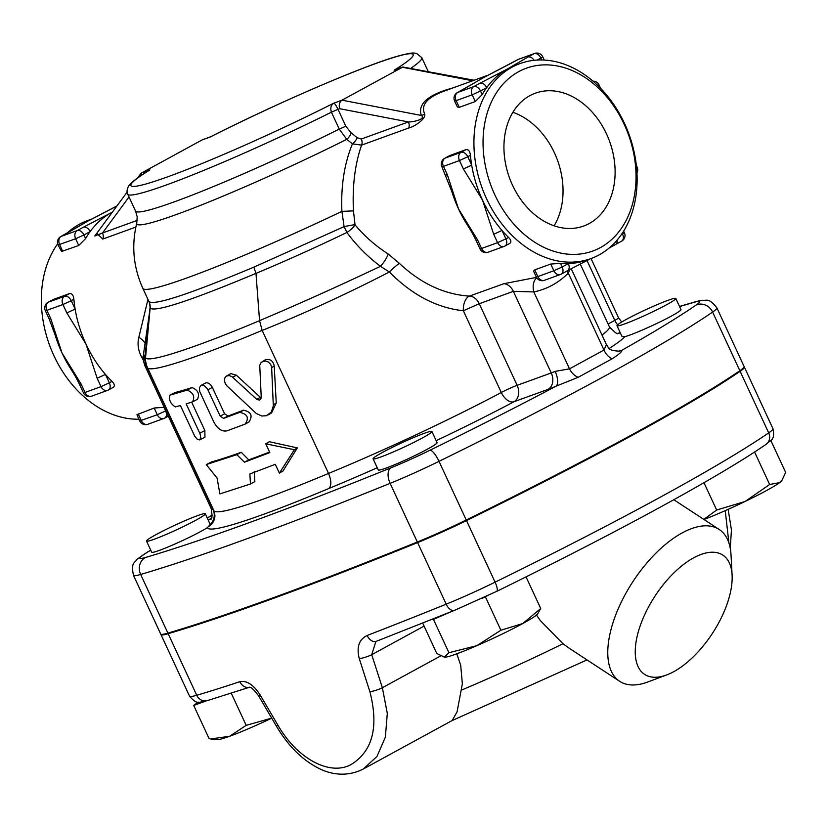 <?xml version="1.0" encoding="UTF-8"?>
<svg xmlns="http://www.w3.org/2000/svg" width="827" height="827" viewBox="0 0 827 827"><rect width="100%" height="100%" fill="white"/><g stroke="black" fill="none" stroke-linecap="round" stroke-linejoin="round"><path stroke-width="1.24" d="M589.206 223.538A70.677 53.269 -110 0 1 583.645 226.05A70.677 53.269 -110 0 1 509.432 177.733A70.677 53.269 -110 0 1 535.493 93.141A70.677 53.269 -110 0 1 608.165 137.716A70.677 53.269 -110 0 1 589.206 223.538M554.1 225.812A70.677 53.269 70 0 0 512.895 112.317M197.467 515.666A32.418 2.429 155.1 0 1 205.323 513.774A32.418 2.429 155.1 0 1 202.284 516.451A32.418 2.429 155.1 0 1 169.711 532.898A32.418 2.429 155.1 0 1 146.503 541.075A32.418 2.429 155.1 0 1 164.676 530.128A32.418 2.429 155.1 0 1 197.467 515.666M205.323 513.774L210.223 524.494L207.453 527.595A32.418 2.429 155.1 0 1 174.879 544.042A32.418 2.429 155.1 0 1 151.682 552.219L146.503 541.075M624.84 323.853A32.418 2.429 155.1 0 1 616.994 325.745A32.418 2.429 155.1 0 1 621.501 322.148A32.418 2.429 155.1 0 1 654.064 305.98A32.418 2.429 155.1 0 1 675.804 298.444A32.418 2.429 155.1 0 1 657.63 309.391A32.418 2.429 155.1 0 1 624.84 323.853M675.804 298.444L680.972 309.587A32.418 2.429 155.1 0 1 658.395 322.695A32.418 2.429 155.1 0 1 624.861 336.672L621.842 336.196L616.994 325.745M436.16 440.677A188.039 14.1 -24.9 0 0 513.949 401.757A12.974 7.557 62 0 1 501.296 392.505A175.076 13.129 155.1 0 1 328.536 473.437C331.534 480.766 331.596 485.8 328.722 488.55A188.039 14.1 -24.9 0 0 377.246 467.751M271.711 718.177A51.874 3.887 155.1 0 1 229.627 736.268L246.177 725.351L271.69 718.125M210.709 738.976L229.627 736.268A51.874 3.887 155.1 0 1 217.677 739.555L210.709 738.976M703.798 519.377L716.668 510.032L745.106 501.451A51.874 3.887 155.1 0 1 703.973 519.501M769.658 484.498L779.603 482.637A51.874 3.887 155.1 0 1 745.106 501.451L769.658 484.498L754.575 452.007M782.187 479.918L781.463 480.921A51.874 3.887 155.1 0 1 779.603 482.637L782.187 479.918L785.65 472.393L770.816 440.44M231.281 693.264L246.177 725.351M198.149 702.082L193.704 705.441L205.768 701.058M193.704 705.441L209.179 738.79M703.973 482.699L716.668 510.032M382.477 452.431A32.418 2.429 155.1 0 1 416.787 436.232A32.418 2.429 155.1 0 1 431.911 431.508A32.418 2.429 155.1 0 1 403.524 447.366A32.418 2.429 155.1 0 1 373.091 458.809A32.418 2.429 155.1 0 1 382.477 452.431M431.911 431.508L437.08 442.652A32.418 2.429 155.1 0 1 408.693 458.509A32.418 2.429 155.1 0 1 378.27 469.953L373.091 458.809M422.711 623.124L436.801 653.495L444.812 657.3A51.874 3.887 155.1 0 1 444.264 657.3A51.874 3.887 155.1 0 1 444.223 657.3M444.264 657.3L448.937 652.72L476.859 645.67A51.874 3.887 155.1 0 1 444.812 657.3M522.747 623.548L540.724 608.496L537.571 613.985A51.874 3.887 155.1 0 1 522.747 623.548A51.874 3.887 155.1 0 1 476.859 645.67L500.893 630.226L522.747 623.548M526.044 576.874L540.724 608.496M482.172 598.283L486.824 596.112M485.418 596.877L500.893 630.226M431.828 619.485L433.451 619.382L448.937 652.72M433.451 619.382L451.315 611.649M725.238 510.641L728.918 542.967M744.124 366.899A64.847 4.859 155.1 0 1 744.393 367.136A64.847 4.859 155.1 0 1 740.113 371.302L768.697 432.883A9.728 8.859 55.6 0 1 766.019 444.378C770.237 439.726 775.333 441.153 772.976 428.717A64.847 4.859 155.1 0 1 768.697 432.883A486.317 36.46 155.1 0 1 495.094 582.167A64.847 4.859 155.1 0 1 446.198 604.165A778.104 58.345 155.1 0 1 367.136 635.477A9.728 6.43 68.9 0 0 376.254 641.338A9.728 6.43 68.9 0 0 376.264 641.338L376.109 641.39M367.136 635.477C358.959 639.509 356.344 647.241 359.3 658.674A9.728 1.819 -17.8 0 0 371.716 654.695L375.872 641.514M359.3 658.674L369.896 691.734C378.962 727.15 372.574 751.485 350.751 764.748C328.795 776.295 296.355 757.573 277.882 725.134L259.998 694.732A9.728 0.6 149.6 0 0 258.655 695.91L276.507 726.344C288.261 746.068 302.382 760.075 318.871 768.376C328.826 773.524 345.552 778 363.208 769.058L376.947 756.498L385.361 737.198L387.305 713.391L382.363 687.723L371.716 654.695L424.096 626.111M259.998 694.732C253.403 684.642 246.673 680.29 239.83 681.696A9.728 8.105 71.6 0 0 249.661 687.268M456.773 653.795L460.691 665.239L462.355 683.784L457.093 711.789L452.193 720.513L363.208 769.058M693.677 557.822A71.329 34.238 -56.8 0 1 732.102 575.096A71.329 34.238 -56.8 0 1 666.624 674.956A71.329 34.238 -56.8 0 1 637.172 636.221A71.329 34.238 -56.8 0 1 693.677 557.822M732.102 575.096L731.027 554.917A90.784 43.573 123.2 0 0 719.201 529.476A90.784 43.573 123.2 0 0 682.13 532.939A90.784 43.573 123.2 0 0 617.604 610.243A90.784 43.573 123.2 0 0 619.661 681.314A90.784 43.573 123.2 0 0 647.696 682.017L666.624 674.956M569.813 648.647L563.001 643.757L540.32 620.57L536.496 615.071M417.335 542.005L390.117 483.35A64.847 4.859 -24.9 0 0 439.013 461.342A486.317 36.46 -24.9 0 0 712.616 312.068A64.847 4.859 -24.9 0 0 716.895 307.902L744.124 366.547A64.847 4.859 155.1 0 1 739.845 370.723A486.317 36.46 155.1 0 1 466.232 519.997A64.847 4.859 155.1 0 1 417.335 542.005A778.104 58.345 155.1 0 1 167.891 633.11A64.847 4.859 155.1 0 1 160.707 634.03L133.478 575.385A64.847 4.859 -24.9 0 0 140.662 574.455A778.104 58.345 -24.9 0 0 390.117 483.35A12.974 7.154 -112 0 1 390.84 467.865A765.14 57.373 155.1 0 1 145.552 557.45A51.874 3.887 155.1 0 1 149.242 551.113A1089.345 81.677 155.1 0 1 150.752 550.234M740.113 371.302A486.317 36.46 155.1 0 1 466.511 520.586A64.847 4.859 155.1 0 1 417.614 542.584A778.104 58.345 155.1 0 1 168.16 633.689A64.847 4.859 155.1 0 1 160.976 634.619A64.847 4.859 155.1 0 1 160.976 634.268M620.322 332.919L617.955 333.271M619.165 351.175L619.134 351.175A12.974 12.343 78.6 0 0 622.007 350.193A25.937 1.943 -24.9 0 0 618.214 351.32M619.134 351.175C605.933 350.452 609.21 346.782 606.439 344.632L603.999 350.028A12.974 8.497 -116.1 0 0 612.187 358.753C618.823 354.494 622.1 351.64 622.007 350.193A473.344 35.489 155.1 0 0 696.272 304.967A51.874 3.887 155.1 0 0 694.442 302.227A765.14 57.373 155.1 0 0 679.587 306.6M209.179 526.22A12.974 12.922 -179.7 0 0 214.927 515.552L213.852 510.631A217.222 16.292 155.1 0 0 328.536 473.437L262.159 330.428C303.344 313.919 345.758 294.443 389.393 272C412.073 294.95 436.728 307.861 463.347 310.745L479.257 303.726L513.371 291.342L533.818 291.941A116.328 87.683 70 0 0 568.304 273.127L603.999 350.028L569.514 368.842A12.974 8.435 -121.1 0 0 578.176 377.298L612.187 358.753M536.775 277.862A12.581 8.218 -101.6 0 0 533.818 291.941L569.514 368.842L555.155 371.385A12.974 5.582 -112.8 0 1 555.889 386.271L578.176 377.298M213.387 509.628A64.847 4.859 -24.9 0 0 213.056 509.546A184.803 13.852 155.1 0 1 211.216 508.615L145.035 366.051L147.32 366.971M262.159 330.428L259.554 320.638C298.051 304.367 338.357 286.256 380.482 266.315L389.393 272A12.581 2.119 -43.7 0 1 399.462 263.42L388.245 254.044C375.282 245.66 364.211 235.912 355.031 224.83L353.46 210.875C352.24 186.147 354.948 164.232 361.585 145.118A6.482 4.89 70 0 0 361.306 139.029L357.161 137.695L351.144 132.878L345.831 126.19L337.974 109.278C336.093 105.391 334.697 103.344 333.808 103.148C330.934 105.008 330.138 108.017 331.4 112.172L339.608 108.678C338.708 104.812 339.504 101.969 341.996 100.17L333.808 103.148A155.621 11.671 155.1 0 1 168.563 176.513A155.621 11.671 155.1 0 1 149.904 169.907L145.81 172.398M147.32 367.023C146.462 374.269 193.642 359.259 262.128 330.376M174.931 392.639L175.262 392.474A217.222 16.292 -24.9 0 0 192.009 387.574C198.087 390.096 199.907 394.003 197.457 399.307L192.763 401.788L186.168 403.876L200.103 433.968L200.796 437.917L199.638 439.912L197.25 439.23L194.707 436.191L180.41 405.55L175.293 406.905C170.486 403.721 168.677 399.813 169.855 395.182L187.098 390.137C193.311 392.608 195.131 396.515 192.546 401.87M191.668 402.149L204.869 430.578L204.941 437.214L199.783 439.85M206.295 464.578L236.832 454.674L244.441 462.2L269.84 452.596L265.756 443.799L294.381 449.723L279.371 473.116L275.288 464.319L249.888 473.933L250.447 484.002L219.899 493.895L217.077 478.109L206.295 464.578L211.588 461.9A217.222 16.292 -24.9 0 0 241.246 452.286L248.751 459.853A217.222 16.292 -24.9 0 0 269.571 452.018M265.756 443.799L269.333 441.721L297.327 447.903L282.948 471.049L279.371 473.116M254.199 471.586L254.861 481.614L250.447 484.002M226.546 376.006L224.892 377.846L224.437 380.565L225.244 383.532L226.96 385.909L256.246 413.469L261.797 416.012L266.428 415.723L271.308 412.125L273.313 405.933L271.628 367.229L270.729 364.449L268.413 362.03L265.736 361.048L262.872 361.409L260.908 362.846L259.74 365.265L261.26 397.694L259.699 400.082L257.001 399.575L232.087 376.75L229.296 375.541L226.546 376.006L230.816 373.618L236.336 375.189L261.218 398.128M262.076 361.823L265.591 359.683C270.243 358.753 273.117 360.851 274.223 365.968L276.249 402.956L271.566 412.931L268.413 414.834M200.889 385.496L199.359 387.842L199.752 391.564L213.759 421.863C217.449 428.862 221.874 431.859 227.011 430.836L245.143 424.096C249.299 417.893 247.49 413.986 239.706 412.373L223.61 418.369L220.209 416.167L207.236 388.483L204.073 385.609L200.889 385.496L205.758 382.911C208.249 382.436 210.44 383.924 212.343 387.398L224.593 413.789L227.932 416.012A217.222 16.292 -24.9 0 0 243.562 410.182C251.17 411.867 252.979 415.785 248.999 421.915M567.022 270.967A12.581 7.794 45 0 0 568.304 273.127L569.803 269.457M297.327 447.903L294.381 449.723M248.751 459.853L244.441 462.2M241.246 452.286L236.832 454.674M175.086 392.536L169.855 395.182L175.262 392.474M245.143 424.096L249.475 421.687M511.531 63.038A6.482 4.238 61.4 0 1 511.551 63.028L511.551 63.028A6.482 4.238 61.4 0 1 511.934 62.852L518.115 59.482A6.482 4.238 -118.6 0 0 517.733 59.658L485.356 76.653A103.747 78.193 -110 0 1 486.855 75.908M481.479 78.813A103.747 78.193 -110 0 1 481.81 78.617A103.747 78.193 -110 0 1 483.929 77.407A103.747 78.193 -110 0 1 485.356 76.653M463.926 89.047A6.482 4.238 -118.6 0 0 463.544 89.223L457.372 92.593A6.482 4.238 61.4 0 1 457.755 92.417A6.482 4.89 70 0 0 456.163 100.636L472.186 94.816A6.482 4.89 -110 0 1 473.778 86.597L457.755 92.417L483.929 77.407L511.934 62.852M463.544 89.223L481.81 78.617M537.23 60.061L540.858 58.076A6.482 4.238 -118.6 0 0 534.139 53.672A6.482 4.89 -110 0 1 534.645 53.435L518.622 59.255A6.482 4.89 70 0 0 518.115 59.482L534.139 53.672L527.957 57.032A6.482 4.238 61.4 0 1 534.077 60.319M520.121 63.545A103.747 78.193 70 0 0 495.569 215.072A103.747 78.193 70 0 0 590.933 258.582A103.747 78.193 70 0 0 624.509 123.43A103.747 78.193 70 0 0 520.121 63.545L516.11 65.002A103.747 78.193 70 0 0 507.964 68.682A103.747 78.193 70 0 0 486.679 87.641A6.482 4.238 -118.6 0 0 479.949 83.227L473.778 86.597A6.482 4.238 61.4 0 1 480.497 91.011L486.679 87.641A103.747 78.193 70 0 0 482.172 94.598L475.298 101.525L459.274 107.345L457.352 106.952L454.592 101.008L456.163 100.636L459.274 107.345M567.064 270.905A6.482 4.238 -118.6 0 0 567.446 270.739L567.446 270.739A6.482 4.238 -118.6 0 0 568.345 263.586A103.747 78.193 70 0 0 586.922 260.04L590.933 258.582M617.138 240.047A6.482 4.238 61.4 0 1 615.464 244.544L621.635 241.174A6.482 4.238 -118.6 0 0 622.535 234.031L621.222 234.744M533.549 271.101L534.718 269.871L550.741 264.061L560.51 263.368A103.747 78.193 70 0 0 568.345 263.586L562.174 266.956A6.482 4.238 61.4 0 1 561.275 274.109A6.482 4.238 61.4 0 1 560.892 274.275A6.482 4.89 -110 0 1 560.386 274.502A6.482 4.89 -110 0 1 553.852 270.76L537.839 276.58A6.482 4.89 70 0 0 544.362 280.322L560.386 274.502A6.482 6.482 0 0 0 561.275 274.109L567.446 270.739M445.784 175.148L447.345 174.776L443.448 166.372L441.876 166.744L451.821 191.492A103.747 78.193 -110 0 0 458.499 208.88L447.345 174.776M477.665 240.078L476.094 240.461L479.991 248.855L481.562 248.482A6.482 4.89 70 0 0 488.085 252.225L504.108 246.405A6.482 4.89 -110 0 1 497.585 242.662L481.562 248.482L477.665 240.078L458.499 208.88A103.747 78.193 -110 0 0 467.141 224.644A103.747 78.193 -110 0 0 467.534 225.254M449.971 155.466L445.04 158.153A6.482 4.238 -118.6 0 0 444.657 158.329L449.971 155.466L465.994 149.646C468.495 149.336 469.974 151.227 470.429 155.311A103.747 78.193 70 0 0 471.69 165.152L467.793 156.748L459.471 160.552A6.482 4.89 -110 0 1 461.063 152.333L445.04 158.153A6.482 4.89 70 0 0 443.448 166.372L459.471 160.552L463.368 168.956L471.69 165.152A103.747 78.193 70 0 0 482.534 200.155A103.747 78.193 70 0 0 491.569 216.529A103.747 78.193 70 0 0 501.999 230.454L493.688 234.268L497.585 242.662L505.907 238.858L501.999 230.454A103.747 78.193 70 0 0 508.543 237.411C511.272 240.202 511.613 242.218 509.546 243.489M463.368 168.956L482.534 200.155L493.688 234.268M112.482 211.991L111.407 212.642A103.747 78.193 70 0 0 90.122 231.601A6.482 4.238 -118.6 0 0 83.403 227.198L77.221 230.568A6.482 4.238 61.4 0 1 83.951 234.971L90.122 231.601A103.747 78.193 70 0 0 85.615 238.569L78.751 245.485L61.57 251.47L58.045 244.978L75.629 238.776A6.482 4.89 -110 0 1 77.221 230.568L61.198 236.377A6.482 4.89 70 0 0 59.616 244.596L62.728 251.305M84.933 222.783A103.747 78.193 -110 0 1 85.253 222.577L60.816 236.553A6.482 4.238 61.4 0 1 61.198 236.377L67.38 233.007A6.482 4.238 -118.6 0 0 66.997 233.183L66.997 233.183A103.747 78.193 -110 0 1 87.517 220.592L92.086 218.938M85.253 222.577A103.747 78.193 -110 0 1 87.373 221.367A103.747 78.193 -110 0 1 88.758 220.633A103.747 78.193 -110 0 1 90.308 219.879M112.4 212.115A103.747 78.193 70 0 0 111.407 212.642L83.403 227.198M114.974 207.008A6.482 4.238 61.4 0 1 115.005 206.988L115.005 206.988A6.482 4.238 61.4 0 1 115.387 206.822L116.907 205.985M67.38 233.007L87.373 221.367L115.387 206.822M66.822 312.916L75.133 309.112L71.236 300.708L62.924 304.522L66.822 312.916L85.987 344.115A103.747 78.193 70 0 0 91.394 354.556A103.747 78.193 70 0 0 105.453 374.424L97.131 378.228L101.039 386.623L109.35 382.818L105.453 374.424A103.747 78.193 70 0 0 111.996 381.381C114.726 384.162 115.056 386.188 112.999 387.45M79.547 384.421L83.444 392.825L85.016 392.443A6.482 4.89 70 0 0 91.539 396.185L107.562 390.365A6.482 6.482 0 0 0 108.451 389.972A6.482 4.238 -118.6 0 1 108.068 390.137A6.482 4.89 -110 0 1 107.562 390.365A6.482 4.89 -110 0 1 101.039 386.623L85.016 392.443L81.118 384.048L79.547 384.421C74.182 373.69 72.838 372.357 70.595 368.604A103.747 78.193 -110 0 1 67.359 363.28A103.747 78.193 -110 0 1 61.953 352.84A103.747 78.193 -110 0 1 55.275 335.462L49.227 319.108L50.798 318.736L46.901 310.332L45.33 310.714L49.227 319.108M81.118 384.048L61.953 352.84L50.798 318.736M53.414 299.426L48.493 302.113A6.482 4.89 70 0 0 46.901 310.332L62.924 304.522A6.482 4.89 -110 0 1 64.506 296.304L48.493 302.113A6.482 4.238 -118.6 0 0 48.1 302.289L53.414 299.426L69.437 293.616C71.939 293.296 73.417 295.187 73.882 299.271A103.747 78.193 70 0 0 75.133 309.112A103.747 78.193 70 0 0 85.987 344.115L97.131 378.228M165.824 410.812L165.627 410.926A6.482 4.238 61.4 0 1 164.728 418.069A6.482 4.238 61.4 0 1 164.335 418.245A6.482 4.89 -110 0 1 163.829 418.472A6.482 4.89 -110 0 1 157.306 414.73L139.711 420.922L136.951 414.709L154.194 408.021L163.953 407.329A103.747 78.193 70 0 0 164.211 407.349M139.68 176.451L141.717 172.884L148.602 170.641C131.348 181.609 129.684 184.431 128.485 186.354C126.862 189.497 126.614 192.102 127.72 194.18A162.102 12.157 -24.9 0 0 331.4 112.172L339.256 129.095L346.761 139.35A6.482 2.812 126.8 0 0 351.144 132.878M345.831 126.19L339.256 129.095A162.102 12.157 155.1 0 1 135.576 211.092L137.179 216.808L136.744 223.156A166.423 12.477 -24.9 0 0 346.761 139.35L352.447 143.846A6.482 2.471 130.5 0 0 357.161 137.695M353.46 210.875L341.923 211.371C340.796 186.127 344.301 163.622 352.447 143.846L361.585 145.118L408.693 128.009A6.482 4.89 70 0 0 408.414 121.931L361.306 139.029M408.693 128.009C413.459 127.193 426.649 118.768 424.613 113.847A6.482 6.037 -20.2 0 1 421.336 115.449C426.318 118.923 413.727 122.117 408.414 121.931L339.608 108.678M424.613 113.847C420.747 104.957 427.166 97.41 443.882 91.218L443.923 91.208M397.498 68.961L402.863 67.018L341.996 100.17L421.336 115.449C417.49 103.851 428.107 94.65 453.165 87.848M141.717 172.884L202.077 139.949L211.164 136.527M536.475 277.376L503.974 283.682L469.343 296.128C444.006 294.34 420.716 283.434 399.462 263.42M96.811 233.276L102.775 239.075A6.482 4.89 70 0 0 102.496 232.987L94.795 236.005L127.12 192.133M138.915 419.206A103.747 78.193 -110 0 1 59.348 366.185A103.747 78.193 -110 0 1 57.642 243.851M147.971 299.405L138.853 337.323C137.23 343.877 138.15 350.462 141.613 357.078L143.35 360.169M474.129 80.24L402.863 67.018M136.744 223.156C131.307 245.567 133.343 267.297 142.854 288.365A188.039 14.1 155.1 0 0 341.923 211.371L344.084 226.629L253.848 267.152C188.98 294.319 154.029 305.794 148.994 301.586M259.564 320.68L259.554 320.68C191.616 349.242 144.766 364.252 145.604 357.119L143.464 354.473L150.142 308.161C155.228 312.348 190.51 300.759 255.977 273.386L255.977 273.386C285.253 261.167 315.573 247.521 346.937 232.459C356.261 245.247 367.446 256.525 380.482 266.315A12.581 3.205 -54.3 0 0 388.245 254.044M145.19 343.639A19.455 12.622 8.2 0 0 138.853 337.323M143.205 357.026A19.455 8.27 -30.6 0 0 141.613 357.078M143.464 354.473L143.547 361.409L145.035 366.051M210.223 524.494A12.974 12.839 97.5 0 0 213.056 509.546L146.606 366.402A19.455 19.3 -96.4 0 1 144.808 356.561M469.343 296.128A12.581 6.988 -85.9 0 0 463.347 310.745L501.296 392.505A12.974 0.972 -24.9 0 1 517.133 385.32A12.974 9.779 -110 0 1 513.949 401.757L548.063 389.372A25.937 1.943 -24.9 0 0 555.889 386.271A473.344 35.489 155.1 0 1 429.957 450.26A51.874 3.887 155.1 0 1 390.84 467.865M355.031 224.83A12.581 5.096 -36.3 0 1 346.937 232.459L344.084 226.629A12.581 0.589 -11.3 0 1 354.969 224.665M624.199 124.329A97.266 73.314 -110 0 1 562.556 253.444A97.266 73.314 -110 0 1 491.827 101.059A97.266 73.314 -110 0 1 624.199 124.329M145.604 357.119A19.455 19.383 178.8 0 0 145.542 359.652A19.455 19.362 -3.1 0 1 145.604 357.099L150.142 308.161A12.974 12.932 160.1 0 0 149.418 302.63L150.08 306.972A12.974 12.891 -176.7 0 1 150.038 307.541L144.973 356.654A19.455 19.29 102.2 0 0 146.72 366.413M253.848 267.152L255.977 273.386L259.554 320.638M207.453 527.595A230.185 17.264 -24.9 0 0 328.722 488.55M609.272 348.436A188.039 14.1 -24.9 0 0 624.861 336.672M211.464 517.795A197.767 14.824 -24.9 0 0 208.383 520.369M207.277 517.981A1089.345 81.677 155.1 0 1 212.188 515.221M466.511 520.586L495.094 582.167A9.728 2.657 63.9 0 1 496.665 591.377C617.366 532.247 718.405 477.169 766.019 444.378M417.614 542.584L446.198 604.165A9.728 5.365 68 0 0 454.478 610.367L496.665 591.377M369.896 691.734A9.728 1.83 -17.9 0 0 382.363 687.723L440.522 655.997M277.882 725.134A9.728 0.589 149.6 0 0 276.507 726.344M239.83 681.696A778.104 58.345 155.1 0 1 196.743 695.269A9.728 8.663 73.6 0 0 207.246 700.645L249.506 687.247C250.86 686.782 253.91 689.666 258.655 695.91M168.16 633.689L196.743 695.269A64.847 4.859 155.1 0 1 189.559 696.2C198.025 705.865 198.614 701.565 207.246 700.645M563.001 643.757A157.523 11.816 155.1 0 1 461.662 690.018M617.79 333.291L618.027 333.281C617.841 334.821 614.968 332.661 609.385 326.799A175.076 13.129 155.1 0 1 602.004 335.09M617.624 324.794A12.974 8.466 61.4 0 1 614.792 320.359L608.093 324.008M621.697 322.023L618.544 317.806A12.974 0.972 155.1 0 1 614.792 320.359L587.005 260.505M555.155 371.385A12.974 0.972 155.1 0 1 551.247 372.936A12.974 9.779 -110 0 1 548.063 389.372M503.974 283.682A12.581 9.479 -110 0 1 513.371 291.342L551.247 372.936L517.133 385.32L479.257 303.726A12.581 9.479 -110 0 0 469.85 296.066M466.232 519.997L439.013 461.342A12.974 3.535 -116.1 0 0 429.957 450.26M739.845 370.723L712.616 312.068A12.974 11.805 -124.4 0 0 696.272 304.967M236.336 375.189L232.707 377.288M276.249 402.956L273.303 404.785M274.223 365.968L271.659 367.643M260.06 397.425L256.773 399.379M204.869 430.578L199.772 433.193M192.009 387.574L187.098 390.137M212.343 387.398L207.959 389.775M243.562 410.182L239.706 412.373M227.932 416.012L223.61 418.369M224.593 413.789L220.209 416.167M541.737 59.968L540.858 58.076L542.739 56.805A6.482 6.482 0 0 0 534.645 53.435M527.957 57.032L507.964 68.682L479.949 83.227M475.298 101.525L472.186 94.816L480.497 91.011L482.172 94.598M636.542 167.53L637.121 167.013L636.304 165.255M600.557 88.231L599.006 84.902L598.004 85.688M534.718 269.871L537.839 276.58L536.268 276.962A6.482 6.482 0 0 0 544.362 280.322M560.51 263.368L562.174 266.956L553.852 270.76L550.741 264.061M621.253 241.35A6.482 4.238 -118.6 0 0 621.635 241.174A6.482 6.482 0 0 0 624.416 232.749L622.535 234.031L622.204 233.307M509.918 243.324L505.008 246.001A6.482 4.238 -118.6 0 1 504.615 246.177A6.482 4.89 -110 0 1 504.108 246.405A6.482 6.482 0 0 0 505.008 246.001A6.482 4.238 -118.6 0 0 505.907 238.858L508.543 237.411M470.429 155.311L467.793 156.748A6.482 4.238 -118.6 0 0 461.063 152.333L465.994 149.646M78.751 245.485L75.629 238.776L83.951 234.971L85.615 238.569M113.371 387.284L108.451 389.972A6.482 4.238 -118.6 0 0 109.35 382.818L111.996 381.381M73.882 299.271L71.236 300.708A6.482 4.238 -118.6 0 0 64.506 296.304L69.437 293.616M138.171 413.841L141.283 420.54A6.482 4.89 70 0 0 147.806 424.292L163.829 418.472A6.482 6.482 0 0 0 164.728 418.069L168.284 416.126M163.953 407.329L165.627 410.926L157.306 414.73L154.194 408.021M411.102 68.103A162.102 12.157 -24.9 0 0 421.801 57.673L416.663 53.476C413.976 53.383 415.237 51.439 397.642 56.174C363.973 65.612 276.435 103.396 210.709 136.734M202.077 139.949L210.265 136.982A155.621 11.671 155.1 0 1 375.52 63.607A155.621 11.671 155.1 0 1 394.169 70.212L402.356 67.245L472.662 80.777M102.775 239.075L135.845 227.063M137.22 220.385L102.496 232.987L129.022 196.971M145.552 557.45A12.974 11.557 73.6 0 0 140.662 574.455L167.891 633.11M149.242 551.113A12.974 10.058 -120.2 0 0 148.167 551.63L137.179 559.145C134.512 563.404 130.821 562.195 133.478 575.385M716.895 307.902C708.481 297.307 707.013 300.966 702.082 300.242L696.324 301.483A12.974 11.681 74.1 0 0 694.442 302.227M728.142 509.339L731.43 529.869L730.272 548.373M376.254 641.338L454.478 610.367M719.201 529.476L673.809 499.725M619.661 681.314L569.431 648.389M452.018 720.617L587.005 659.915M160.976 634.619L189.559 696.2M744.393 367.136L772.976 428.717M211.216 508.615C212.374 515.841 212.188 519.387 210.647 519.242M213.852 510.631L147.444 367.56C146.245 365.379 145.17 359.187 145.531 359.249M606.439 344.632L571.199 268.713M618.544 317.806L591.036 258.541M609.385 326.799L580.234 263.989M518.622 59.255A6.482 6.482 0 0 0 517.733 59.658M457.372 92.593A6.482 6.482 0 0 0 454.592 101.008M544.249 60.051L542.739 56.805M636.935 172.843A6.482 6.482 0 0 0 637.121 167.013M599.006 84.902A6.482 6.482 0 0 0 593.021 81.149M567.477 270.718L590.364 258.789M615.464 244.544L608.93 248.193M533.529 271.06L536.268 276.962M624.416 232.749L623.63 231.074M444.657 158.329A6.482 6.482 0 0 0 441.876 166.744M476.094 240.461C470.728 229.72 469.385 228.397 467.141 224.644M479.991 248.855A6.482 6.482 0 0 0 488.085 252.225M60.816 236.553A6.482 6.482 0 0 0 58.045 244.978M88.758 220.633L116.958 205.923M83.444 392.825A6.482 6.482 0 0 0 91.539 396.185M48.1 302.289A6.482 6.482 0 0 0 45.33 310.714M139.711 420.922A6.482 6.482 0 0 0 147.806 424.292M421.801 57.673L428.169 71.391M443.882 91.218L488.643 74.968M127.72 194.18L135.576 211.092M210.099 136.993L210.699 136.734M140.528 173.928L137.571 177.95M142.854 288.365L149.418 302.63M212.198 515.128L207.236 517.909M150.721 550.151L148.167 551.63M696.324 301.483L679.525 306.455"/></g></svg>
